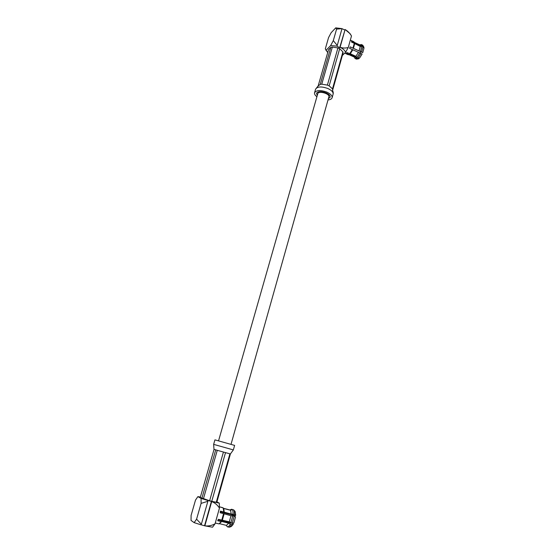 <?xml version="1.0" encoding="UTF-8"?>
<svg xmlns="http://www.w3.org/2000/svg" width="555" height="555" viewBox="0 0 555 555"><rect width="100%" height="100%" fill="white"/><g stroke="black" fill="none" stroke-linecap="round" stroke-linejoin="round"><path stroke-width="0.83" d="M218.552 440.83L317.779 93.677C318.431 90.375 330.1 93.733 328.879 96.868L231.019 444.34M318.244 85.636L328.553 49.638L330.808 47.348L332.348 47.064L337.926 47.917L339.667 48.708L342.907 51.851L343.08 52.905L332.639 90.215C332.063 89.855 333.715 91.873 333.104 94.19C333.409 92.206 331.675 90.319 327.887 88.522C321.498 86.275 317.404 86.483 315.594 89.154L315.594 89.175M342.907 51.851L332.5 88.869L332.702 89.848M337.926 47.917L327.394 85.102L329.164 85.879L339.667 48.708M330.808 47.348L320.214 84.402L321.754 84.18L332.348 47.064M329.164 85.879L332.5 88.869M321.754 84.18L327.394 85.102M328.019 99.914C330.315 99.706 331.668 98.991 332.098 97.77C332.403 95.8 330.662 93.92 326.86 92.13C320.471 89.882 316.371 90.076 314.574 92.727L315.594 89.154L318.07 86.032L320.214 84.402M314.574 92.727C314.276 93.996 315.053 95.328 316.905 96.736M328.373 98.651L330.142 97.229C330.385 95.696 329.025 94.232 326.069 92.838C321.102 91.089 317.918 91.249 316.517 93.302L317.266 95.474M324.397 92.234L322.635 91.936M358.329 58.844L358.981 58.566L357.344 58.761L356.199 58.247L355.29 56.894L349.678 54.355L348.096 54.674M349.053 54.425L346.313 53.183L346.924 52.6L350.302 53.773L355.915 56.319L356.83 57.671L357.975 58.185L359.612 57.997L362.131 54.029L360.958 53.474L357.975 58.185M360.958 53.474L352.335 49.561L349.671 53.842M352.335 49.561L349.574 48.306L350.198 46.877L362.755 52.614L363.983 48.153L363.039 46.752L361.583 52.059M363.039 46.752L361.895 46.231L360.278 46.453L354.291 43.345L352.959 48.139M354.291 43.345L351.537 42.083L351.537 41.264L360.264 45.635L361.881 45.413L363.025 45.933L363.969 47.328L362.873 45.378M350.323 40.127L353.84 41.743L354.291 42.527M358.981 58.566L359.12 58.053M350.191 46.904L362.755 52.614M357.344 58.761L356.241 59.031M356.199 58.247L355.235 58.573L354.839 58.164M359.806 52.954L356.83 57.671M361.895 46.231L360.438 51.539M355.29 56.894L354.368 57.109M358.419 52.343L355.915 56.319M360.278 46.453L359.043 50.921M349.678 54.355L349.033 54.647M352.786 49.777L350.302 53.773M354.652 43.873L353.41 48.354M363.705 47.744L363.969 47.328M361.499 44.587L362.783 45.233L363.025 45.933M359.73 44.858L361.367 44.525L361.881 45.413M354.402 42.416L359.827 44.906L360.264 45.635M354.152 42.027L354.652 43.054M360.764 51.733L360.153 53.114M328.567 37.567L331.155 32.703L335.713 27.868L336.594 29.103L333.298 40.633L330.648 45.579L326.125 50.207L325.32 48.854L328.567 37.567M351.488 35.971C349.879 33.231 347.756 31.08 345.113 29.519L340.09 47.279C342.928 48.223 345.661 48.285 348.276 47.459L351.488 35.971L350.129 33.737L345.113 29.519L339.681 47.681L336.906 46.12L330.648 45.579M333.298 40.633L337.246 45.427L342.012 28.638L336.594 29.103M342.012 28.638L335.713 27.868M341.998 28.687L344.697 29.935M339.681 47.681L340.09 47.279C343.101 48.743 344.926 50.429 345.571 52.35L348.276 47.459M342.379 55.417L345.571 52.35M326.125 50.207L327.714 52.572M336.906 46.12L337.246 45.427M216.277 502.261L216.825 502.261L230.394 453.962L229.895 453.83L216.277 502.261L211.753 501.331L225.517 452.623L223.436 452.048L209.63 500.776L200.265 497.481L214.05 449.37M203.394 498.917L217.269 450.306L215.728 449.862L201.86 498.376M211.753 501.331L209.63 500.776M223.436 452.048L217.269 450.306M229.895 453.83L225.517 452.623M215.728 449.862L213.987 449.342L213.64 444.368L233.35 449.911L230.394 453.962M213.64 444.368L214.931 439.865L234.619 445.401L233.35 449.911M231.012 522.956L233.093 523.608L233.211 524.364L231.581 524.655L228.653 523.212L221.729 521.464L221.105 521.568L219.114 523.892L215.264 523.053M221.105 521.568L217.713 520.715L218.365 519.32L229.312 521.825L232.24 523.268L233.87 522.976L235.535 516.899L234.224 516.039L232.24 523.268M234.224 516.039L230.991 515.734L223.575 513.646L221.757 520.181M223.575 513.646L220.189 512.778L220.391 511.113L231.171 514.083L234.397 514.381L235.708 515.241L235.105 511.453L233.724 509.927C234.314 510.642 234.536 512.126 234.397 514.381M219.489 506.819L223.193 507.915L223.769 511.981M219.558 506.84L222.735 507.665M233.211 524.364L231.324 526.501L229.444 527.174M233.759 509.969L235.105 511.453M220.314 511.849L235.264 515.678L235.708 515.241M231.581 524.655L229.375 527.201L227.501 526.882C228.278 527 229.166 526.14 230.172 524.295M232.996 514.02C233.142 511.703 232.906 510.198 232.288 509.518L233.724 509.927M231.206 509.379L233.357 509.795M232.816 515.678L230.831 522.907M228.653 523.212L226.405 525.398L227.501 526.882M230.991 515.734L229.312 521.825M232.288 509.518L230.582 510.274L231.171 514.083M223.443 508.304L230.11 510.017L231.81 509.261M221.729 521.464L219.169 523.871M219.662 523.698L226.405 525.398M224.081 513.972L222.388 520.07M230.582 510.274L223.734 508.512L224.275 512.314M223.734 508.512L223.2 507.929M227.342 526.667L226.87 526.369M233.135 515.13L233.086 515.748M218.143 519.827L230.956 523.067M196.588 519.168L194.146 522.63L191.045 520.43L191.093 515.422L195.506 500.09L197.885 496.621L201.07 498.418L201.097 503.385L196.588 519.168L201.354 524.253L201.021 524.836L194.146 522.63M215.056 523.809C211.76 525.599 208.361 526.279 204.844 525.849L212.537 527.215L215.056 523.809L219.44 508.109L219.28 503.142L216.929 501.873M201.056 524.78L204.844 525.849L211.712 501.56C214.951 502.837 217.532 505.022 219.44 508.109M201.097 503.385L207.875 501.283L201.354 524.253M204.559 525.654L211.413 501.394L219.28 503.142M211.413 501.394L207.778 500.45L207.875 501.283M201.07 498.418L207.924 500.527M200.397 497.03L197.885 496.621M318.258 91.894L318.986 92.595M328.421 95.294L329.406 95.078M332.098 97.77L333.097 94.19M344.731 53.155L348.207 54.723M358.475 58.823L356.719 59.087M355.235 58.573L356.372 59.087M354.27 57.068L354.916 58.324M348.956 54.654L354.478 57.158M349.171 54.626L348.505 54.723M326.389 50.824L325.841 49.888M229.936 509.976L231.268 509.351"/></g></svg>
